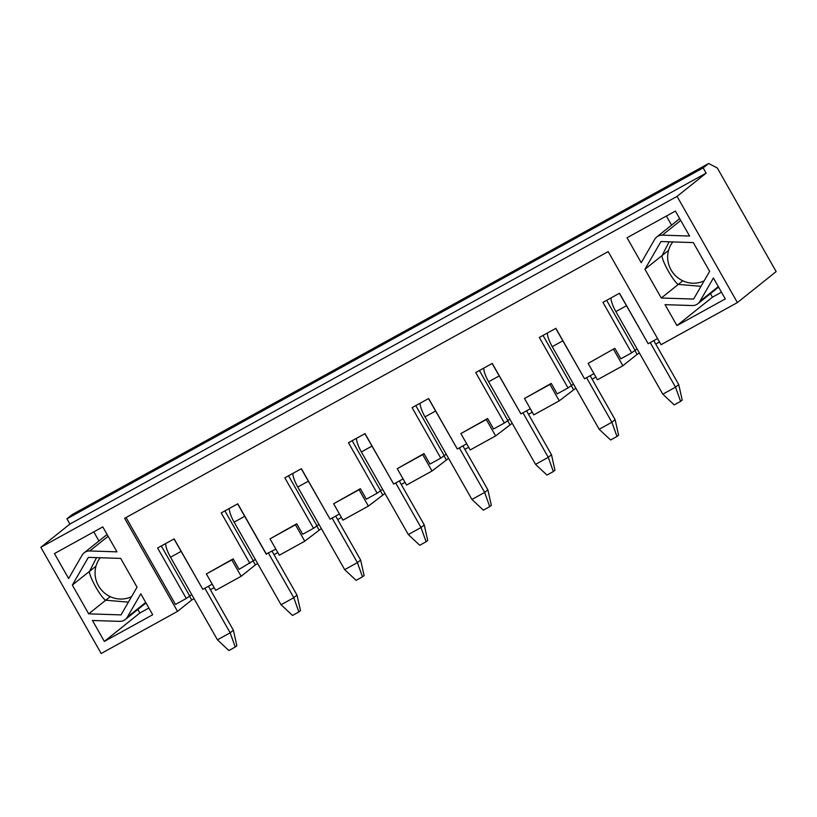 <?xml version="1.0" encoding="UTF-8"?>
<svg xmlns="http://www.w3.org/2000/svg" width="817" height="817" viewBox="0 0 817 817"><rect width="100%" height="100%" fill="white"/><g stroke="black" fill="none" stroke-linecap="round" stroke-linejoin="round"><path stroke-width="1.23" d="M661.719 256.293L669.123 241.801M678.233 284.459C673.331 281.293 662.516 262.226 661.893 255.701M700.986 286.307L677.559 284.347M89.124 572.114L96.529 557.633M105.638 600.291C100.736 597.115 89.921 578.048 89.298 571.522M128.392 602.139L104.964 600.168M165.626 543.581A15.094 4.075 61.1 0 0 170.518 557.225L217.434 639.823L230.159 632.807L233.386 630.224L208.427 586.269M204.842 588.24L230.159 632.807L235.235 647.023L228.872 650.536L217.434 639.823M233.386 630.224L236.848 645.736L235.235 647.023M229.25 508.491A15.094 4.075 61.1 0 0 234.132 522.134L281.058 604.733L293.783 597.717L297.01 595.133L272.041 551.179M268.466 553.15L293.783 597.717L298.859 611.933L292.496 615.446L281.058 604.733M297.01 595.133L300.472 610.636L298.859 611.933M292.874 473.4A15.094 4.075 61.1 0 0 297.756 487.044L344.682 569.643L357.407 562.617L360.634 560.043L335.664 516.089M332.09 518.06L357.407 562.617L362.482 576.843L356.12 580.346L344.682 569.643M360.634 560.043L364.096 575.546L362.482 576.843M356.488 438.31A15.094 4.075 61.1 0 0 361.38 451.954L408.306 534.543L421.021 527.527L424.258 524.943L399.288 480.999M395.714 482.97L421.021 527.527L426.096 541.753L419.734 545.256L408.306 534.543M424.258 524.943L427.71 540.456L426.096 541.753M420.112 403.22A15.094 4.075 61.1 0 0 425.003 416.864L471.92 499.453L484.644 492.437L487.882 489.853L462.912 445.908M459.338 447.879L484.644 492.437L489.72 506.652L483.358 510.165L471.92 499.453M487.882 489.853L491.334 505.366L489.72 506.652M483.735 368.13A15.094 4.075 61.1 0 0 488.627 381.764L535.543 464.362L548.268 457.346L551.495 454.763L526.536 410.818M522.951 412.789L548.268 457.346L553.344 471.562L546.981 475.075L535.543 464.362M551.495 454.763L554.957 470.275L553.344 471.562M547.359 333.04A15.094 4.075 61.1 0 0 552.241 346.674L599.167 429.272L611.892 422.256L615.119 419.672L590.15 375.718M586.575 377.699L611.892 422.256L616.968 436.472L610.605 439.985L599.167 429.272M615.119 419.672L618.581 435.185L616.968 436.472M610.983 297.939A15.094 4.075 61.1 0 0 615.865 311.583L662.791 394.182L675.516 387.166L678.743 384.582L653.774 340.628M650.199 342.599L675.516 387.166L680.592 401.382L674.229 404.895L662.791 394.182M678.743 384.582L682.205 400.095L680.592 401.382M708.645 163.502L72.427 514.424L66.933 518.815L703.151 167.894L708.645 163.502L717.316 168.016L776.15 271.591L737.394 302.576L677.068 196.386L40.85 547.298L101.175 653.498L177.524 611.382L124.644 518.295L608.175 251.605L661.055 344.682L737.394 302.576M662.332 235.153A9.058 8.711 -128.6 0 0 654.693 239.361L641.212 262.696L627.037 237.747L675.393 211.082L689.568 236.031L662.332 235.153L680.714 220.447M666.376 216.056L671.543 225.145M92.454 620.481L119.691 621.359A9.058 8.711 -128.6 0 0 127.319 617.152L140.8 593.806L152.697 614.741L104.341 641.416L92.454 620.481M121.028 614.895L137.031 587.178L120.691 558.409L88.348 557.368L72.335 585.084L88.675 613.843L121.028 614.895M108.12 536.269L89.727 550.975L116.974 551.853L102.799 526.904L54.443 553.579L68.618 578.528L82.098 555.182A9.058 8.711 -128.6 0 1 84.131 552.823L107.088 534.461M89.727 550.975A9.058 8.711 -128.6 0 0 84.131 552.823M644.94 269.253L661.28 298.021L693.623 299.063L709.626 271.346L693.286 242.588L660.943 241.536L644.94 269.253L668.561 250.359M665.048 304.659L692.285 305.538A9.058 8.711 -128.6 0 0 699.924 301.32L713.404 277.984L725.292 298.92L676.936 325.595L665.048 304.659M237.645 503.864L266.148 554.028L275.829 549.095M301.269 468.774L330.068 519.173L301.391 468.703L284.847 477.822L313.524 528.303L302.709 534.267L296.745 523.779L270.008 538.852L295.458 524.81L304.772 541.201L321.326 528.538M364.893 433.674L393.692 484.083L365.015 433.613L348.471 442.732L377.148 493.213L366.333 499.177L360.368 488.689L333.632 503.752L359.082 489.72L368.385 506.111L384.95 493.448M428.517 398.584L457.306 448.993L428.639 398.522L412.095 407.642L440.772 458.123L429.946 464.087L423.992 453.598L397.256 468.662L422.706 454.63L432.009 471.021L448.574 458.357M492.14 363.494L520.929 413.902L492.253 363.432L475.719 372.552L504.385 423.022L493.57 428.996L487.616 418.508L460.87 433.572L486.319 419.54L495.633 435.921L512.198 423.267M555.754 328.403L584.553 378.812L555.877 328.332L539.332 337.462L568.009 387.932L557.194 393.896L551.24 383.408L524.494 398.482L549.943 384.45L559.257 400.83L575.822 388.177M677.068 196.386L706.133 173.143L703.151 167.894M634.962 350.636L637.086 354.384L639.445 353.077M655.745 344.09L659.523 342.006M637.086 354.384L622.881 365.74L597.431 379.782L588.117 363.391L614.864 348.318L620.818 358.806L631.633 352.842L602.956 302.372L619.5 293.242L648.177 343.722L619.378 293.313M592.121 379.18L595.899 377.097M524.494 398.482L533.807 414.873L559.257 400.83M528.497 414.27L532.286 412.187M460.87 433.572L470.183 449.963L495.633 435.921M464.873 449.36L468.662 447.277M397.256 468.662L406.56 485.053L432.009 471.021M401.249 484.461L405.038 482.367M333.632 503.752L342.936 520.143L368.385 506.111M337.635 519.551L341.414 517.457M270.008 538.852L279.322 555.233L304.772 541.201M253.229 561.177L255.353 564.925L257.712 563.628M274.012 554.641L277.79 552.558M255.353 564.925L241.148 576.291L215.698 590.323L206.384 573.942L231.834 559.9L241.148 576.291M189.605 596.277L191.729 600.025L194.089 598.718M210.388 589.731L214.177 587.648M191.729 600.025L177.524 611.382M66.933 518.815L69.915 524.054L40.85 547.298M69.915 524.054L706.133 173.143M231.834 559.9L233.131 558.869L239.085 569.357L255.364 559.502M657.562 338.544L648.177 343.722M212.206 584.186L202.82 589.363L174.144 538.883L157.61 548.013L186.276 598.483L175.461 604.447L126.073 517.508M233.131 558.869L206.384 573.942M266.444 554.273L237.767 503.793L221.223 512.923L249.9 563.393M339.453 514.005L330.068 519.173M403.077 478.905L393.692 484.083M466.691 443.815L457.306 448.993M530.315 408.725L520.929 413.902M593.939 373.635L584.553 378.812M551.24 383.408L549.943 384.45M571.338 385.726L573.463 389.474M573.473 384.041L568.009 387.932M614.864 348.318L588.117 363.391M296.745 523.779L295.458 524.81M613.567 349.349L622.881 365.74M360.368 488.689L359.082 489.72M423.992 453.598L422.706 454.63M318.987 524.412L313.524 528.303M487.616 418.508L486.319 419.54M382.601 489.312L377.148 493.213M446.225 454.221L440.772 458.123M509.849 419.131L504.385 423.022M479.416 370.51L507.908 420.684M543.029 335.419L571.532 385.593M202.82 589.363L174.031 538.954M191.74 594.592L186.276 598.483M161.306 545.97L189.799 596.144M507.714 420.816L509.839 424.564M415.792 405.6L444.295 455.774M444.091 455.906L446.225 459.654M352.168 440.7L380.671 490.864M380.467 490.997L382.601 494.745M288.544 475.79L317.047 525.954M316.843 526.087L318.977 529.835M224.92 510.88L253.423 561.044M637.097 348.951L631.633 352.842M606.653 300.329L635.156 350.503M95.967 566.191L72.335 585.084M110.203 596.635L88.675 613.843M148.888 608.032L139.87 613.005L104.341 641.416M139.87 613.005L137.859 609.472M93.781 531.877L98.939 540.977M682.808 280.803L661.28 298.021M721.482 292.21L712.465 297.184L676.936 325.595M712.465 297.184L710.453 293.64M704.172 280.803A25.572 24.592 51.4 0 1 680.265 279.434A25.572 24.592 51.4 0 1 672.83 241.924M131.578 596.624A25.572 24.592 51.4 0 1 107.67 595.266A25.572 24.592 51.4 0 1 100.236 557.745M170.518 557.225L181.088 551.393M234.132 522.134L244.712 516.303M297.756 487.044L308.336 481.213M361.38 451.954L371.96 446.113M425.003 416.864L435.584 411.022M488.627 381.764L499.207 375.932M552.241 346.674L562.821 340.842M615.865 311.583L626.445 305.752M718.306 286.624L699.924 301.32M145.712 602.446L127.319 617.152M656.725 236.991L679.683 218.639M697.892 303.689L718.592 287.135M125.287 619.511L145.998 602.956"/></g></svg>

